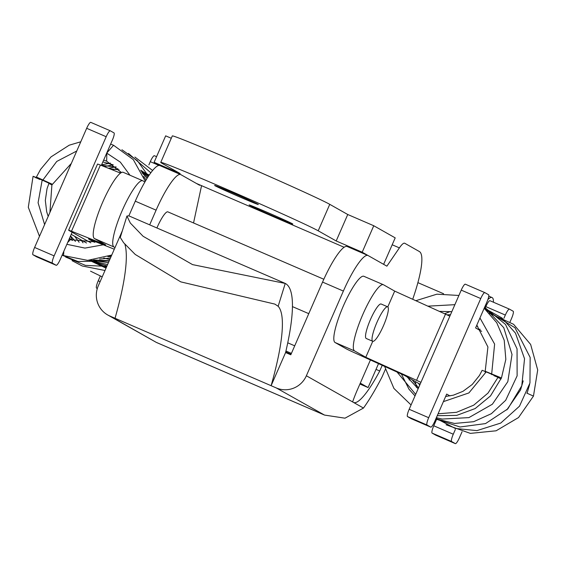 <?xml version="1.0" encoding="UTF-8"?>
<svg xmlns="http://www.w3.org/2000/svg" width="566" height="566" viewBox="0 0 566 566"><rect width="100%" height="100%" fill="white"/><g stroke="black" fill="none" stroke-linecap="round" stroke-linejoin="round"><path stroke-width="0.85" d="M32.92 254.735L52.433 263.169L56.204 265.298L36.698 256.872L32.92 254.735A7.224 1.408 -66.6 0 1 34.618 247.448L86.676 128.298A7.224 1.408 -66.6 0 1 90.765 122.355L110.271 130.788L113.964 132.876A7.224 1.408 113.4 0 0 113.964 132.876L113.978 132.883A7.224 1.408 113.4 0 1 112.344 140.205L101.321 165.435M110.271 130.788A7.224 1.408 113.4 0 0 106.189 136.724L54.131 255.882A7.224 1.408 113.4 0 0 52.433 263.169M487.892 299.527A36.111 7.04 -66.6 0 1 491.797 297.433L492.519 297.843A36.111 7.04 -66.6 0 1 493.432 302.209M491.797 297.433L488.769 296.124M430.761 427.125L426.99 424.995L407.478 416.562L411.256 418.698L430.761 427.125A7.224 1.408 -66.6 0 0 434.844 421.189L446.687 394.085L449.956 395.931M446.227 396.426L445.775 396.172L446.227 396.426M481.673 331.358L475.596 327.919L486.902 302.039A7.224 1.408 -66.6 0 0 488.536 294.709A7.224 1.408 -66.6 0 1 488.536 294.709L484.829 292.615L465.323 284.189A7.224 1.408 113.4 0 0 461.233 290.125L480.746 298.551A7.224 1.408 -66.6 0 1 484.829 292.615M426.99 424.995A7.224 1.408 -66.6 0 1 428.688 417.708L480.746 298.551M461.233 290.125L409.176 409.282A7.224 1.408 113.4 0 0 407.478 416.562M68.627 230.228A21.664 0.446 23.6 0 1 71.486 231.225L100.394 165.067A21.664 0.446 -156.4 0 0 97.536 164.062L68.627 230.228A21.664 0.446 23.6 0 0 68.974 230.468L90.829 242.828L72.13 232.258L60.286 259.362A7.224 1.408 113.4 0 1 56.204 265.298M71.217 234.345L86.527 242.998M455.333 429.516L453.281 434.214A7.224 1.408 113.4 0 0 451.583 441.501L432.07 433.075L435.862 435.212L455.368 443.645A7.224 1.408 113.4 0 0 459.45 437.702L462.047 431.773M420.948 382.347A21.664 0.446 -156.4 0 0 416.576 380.324L365.785 357.273L354.578 350.934A36.111 7.04 -66.6 0 1 362.721 314.717A36.111 7.04 -66.6 0 1 383.359 284.705A36.111 7.04 -66.6 0 1 383.486 284.769L394.686 291.108L445.484 314.158A21.664 0.446 23.6 0 1 449.85 316.182M363.98 276.342A36.111 7.04 113.4 0 0 363.846 276.279A36.111 7.04 113.4 0 0 343.215 306.291A36.111 7.04 113.4 0 0 335.072 342.508L346.272 348.84A21.664 0.446 -156.4 0 0 354.344 352.675L404.52 375.442L420.106 384.257M510.079 321.821L511.508 318.552A7.224 1.408 113.4 0 0 513.206 311.258L509.421 309.121A7.224 1.408 113.4 0 0 505.339 315.057L503.931 318.283M455.368 443.645L451.583 441.501M485.345 307.734L485.826 306.63A7.224 1.408 113.4 0 1 489.915 300.695L509.421 309.121M436.535 419.463L433.775 425.788A7.224 1.408 113.4 0 0 432.07 433.075M365.785 357.273L372.761 341.305A18.777 3.658 113.4 0 0 383.401 325.875A18.777 3.658 113.4 0 0 387.646 306.822A18.777 3.658 113.4 0 0 376.991 322.252A18.777 3.658 113.4 0 0 372.746 341.298L366.244 338.489A18.777 3.658 113.4 0 1 370.489 319.443A18.777 3.658 113.4 0 1 381.144 304.013L387.646 306.822M387.788 306.906L394.686 291.108M416.576 380.324L445.484 314.158M97.302 288.54L96.531 288.101L97.331 288.448M156.57 156.669L154.369 155.721A7.224 1.408 113.4 0 0 150.287 161.657L148.872 164.904M100.288 276.109L98.229 280.814A7.224 1.408 113.4 0 0 96.531 288.101M71.486 231.225L105.672 244.887L94.472 238.555A36.111 7.04 -66.6 0 1 102.616 202.338A36.111 7.04 -66.6 0 1 123.246 172.326A36.111 7.04 -66.6 0 1 123.381 172.389M120.523 173.104L100.394 165.067M144.903 181.955L142.887 180.816A36.111 7.04 113.4 0 0 142.752 180.752A36.111 7.04 113.4 0 0 122.122 210.764A36.111 7.04 113.4 0 0 113.978 246.988L115.011 247.568M114.297 249.217L88.487 238.902L94.543 242.326M383.635 264.329L362.198 252.21L336.183 240.967L318.198 230.801A86.669 1.776 23.6 0 0 233.093 192.072A86.669 1.776 23.6 0 0 160.751 162.392L172.312 135.925A86.669 1.776 -156.4 0 1 244.661 165.605A86.669 1.776 -156.4 0 1 329.759 204.333L347.75 214.507L373.758 225.742L395.202 237.869L383.635 264.329M159.945 165.605L154.108 162.308L180.115 173.543L162.131 163.376A86.669 1.776 23.6 0 1 160.751 162.392M196.36 183.419L344.107 247.25M240.536 197.293A23.836 0.488 23.6 0 1 214.627 185.457A23.836 0.488 23.6 0 1 232.407 192.702A23.836 0.488 23.6 0 1 258.308 204.538A23.836 0.488 23.6 0 1 240.536 197.293M275.026 216.799A23.836 0.488 23.6 0 1 249.125 204.956A23.836 0.488 23.6 0 1 266.897 212.2A23.836 0.488 23.6 0 1 292.806 224.044A23.836 0.488 23.6 0 1 275.026 216.799M154.108 162.308L165.668 135.84L171.286 138.267M201.56 185.669L193.544 222.962M359.912 384.024L368.077 387.554L360.294 383.154L370.419 359.969L357.747 388.976A36.111 7.04 113.4 0 0 352.611 401.91L353.425 402.376A63.555 12.388 113.4 0 0 353.658 402.49A63.555 12.388 113.4 0 0 379.736 370.992L382.213 365.318M285.731 351.974L291.03 354.266M378.527 363.648L368.077 387.554M373.758 225.742L362.198 252.21M347.75 214.507L336.183 240.967M284.847 283.248L128.822 215.837L126.933 216.042L130.336 223.054L143.092 236.277L192.546 264.612L285.25 283.439L278.154 306.263A173.33 33.776 -66.6 0 1 271.107 385.701L115.04 318.276A173.33 33.776 113.4 0 0 124.874 244.215M278.154 306.263L274.821 304.091L180.787 281.875L135.232 254.452L123.607 242.708L120.268 237.472L126.933 216.042M285.25 283.439A196.444 38.283 -66.6 0 1 285.597 352.533L290.804 354.783L322.563 282.08L343.371 291.073A43.334 8.448 113.4 0 1 367.95 255.471L347.142 246.486A43.334 8.448 113.4 0 0 322.563 282.08M109.839 316.026L156.372 342.43L107.717 314.972A23.114 22.661 -60.5 0 0 109.839 316.026L115.04 318.276M353.425 402.376L363.478 408.058A86.669 16.888 113.4 0 0 382.078 376.878L385.312 369.478M363.478 408.058L344.998 418.182L324.523 415.076L276.314 387.951L271.107 385.701L285.597 352.533M107.717 314.972A23.114 22.661 -60.5 0 1 98.286 285.865L122.355 230.758M128.864 215.858L135.281 201.171A43.334 8.448 -66.6 0 1 159.86 165.569L180.674 174.561A43.334 8.448 -66.6 0 1 180.83 174.639L199.607 185.259L199.833 184.919M412.706 299.28A72.222 14.072 113.4 0 0 419.335 251.516L404.74 243.26A21.664 4.224 113.4 0 0 404.662 243.224A21.664 4.224 113.4 0 0 399.398 247.88L386.882 266.169L368.105 255.549A43.334 8.448 113.4 0 0 367.95 255.471M276.314 387.951A23.114 22.661 -60.5 0 0 306.369 375.767L343.371 291.073M149.679 224.851L156.096 210.163A43.334 8.448 -66.6 0 1 180.674 174.561M156.909 227.971A18.777 3.658 -66.6 0 1 157.199 227.291A18.777 3.658 -66.6 0 1 167.854 211.861L323.823 279.25M376.022 369.386L379.736 370.992M497.981 377.444L500.853 378.845L501.306 377.897L501.03 378.972M445.647 396.469L453.359 395.181L463.016 391.304L472.242 384.477L479.466 375.463L482.14 370.305L486.18 371.883C494.818 375.513 503.209 379.595 494.019 375.697M501.448 378.003L505.834 359.382L504.228 340.315L496.743 322.712L484.171 308.286M526.805 393.108L533.462 396.101L537.7 369.966L530.639 344.446L513.581 324.29L489.335 313.168M527.095 393.236L529.642 384.328M506.803 409.911L520.529 389.981L523.189 380.89M401.379 374.02L408.963 389.175L415.02 395.903M71.344 163.397L51.909 184.926L52.037 184.12L36.585 177.116M51.718 184.806L48.888 183.462M48.181 216.417L46.688 211.762L45.322 200.435L47.02 188.704L48.98 183.243L42.174 180.052C31.257 175.389 30.493 175.205 39.889 179.493M112.181 169.772L117.905 168.647M141.252 171.194L149.233 175.021M106.033 268.128L89.364 260.325M72.455 240.437L70.517 235.951L75.455 241.413M104.201 166.588L113.221 164.826M140.729 170.21L148.808 175.644M106.995 265.928L88.919 260.339L106.422 267.237M141.167 171.031L147.761 177.243M108.424 262.645L90.992 260.24M143.644 176.436L146.078 179.967M110.42 258.082L99.588 259.044M54.131 255.882L34.618 247.448M409.176 409.282L428.688 417.708M106.189 136.724L86.676 128.298M335.072 342.508L354.578 350.934M485.826 306.63L505.339 315.057M433.775 425.788L453.281 434.214M100.132 281.635L98.229 280.814M159.018 165.435L150.287 161.657M113.978 246.988L94.472 238.555M287.747 342.812L294.716 345.826M285.95 351.033L291.412 353.389M329.759 204.333L318.198 230.801M156.895 342.635L323.37 414.56M392.188 244.767L399.398 247.88M306.369 375.767L352.611 401.91M156.096 210.163L135.281 201.171M485.55 371.416L501.306 377.897M491.613 374.614L494.62 344.093L479.954 317.95M454.873 304.678L427.868 306.164M443.39 401.641L468.903 392.931L486.18 371.883M397.056 372.06L415.692 394.368M500.853 378.845L490.503 395.938L475.157 408.567L456.727 415.38L437.249 415.699M42.485 180.568L56.749 161.444L76.764 151.002M36.401 176.995L35.991 177.972M103.253 244.802L84.957 248.099L66.866 244.307M63.831 251.254L63.548 255.591L62.196 254.99M121.471 172.524L106.649 161.183L106.847 153.174L120.317 162.124L129.982 175.234M69.165 239.05L70.425 239.623L67.658 242.496M44.608 224.596L38.085 202.734L42.174 180.052M106.705 153.117L113.547 145.257L133.3 159.619L145.313 181.247M108.488 168.3L115.896 166.857M140.934 170.585L149.113 175.191M69.788 239.34L69.392 238.534M101.597 164.812L110.533 163.128M140.764 170.281L148.405 176.259M107.59 264.555L89.435 260.318M141.953 172.595L147.068 178.347M109.266 260.714L93.652 259.999M111.573 255.443L109.67 255.931M443.588 293.747L417.878 282.639M383.359 284.705L363.846 276.279M123.246 172.326L142.752 180.752M308.767 313.656L292.417 306.595M324.523 415.076L156.372 342.43M476.798 325.16L487.92 346.965L485.126 371.996M415.826 300.702L436.888 294.179L458.906 295.466M498.059 377.274L488.012 393.08L473.742 405.157L456.55 412.303L438.07 413.803M418.14 388.764L407.131 376.921M439.308 311.357L451.802 311.71M411.065 404.959L393.922 388.439L384.625 366.414M446.093 424.797L470.374 433.379L496.113 430.797L518.527 417.552L533.462 396.101M418.536 387.859L412.182 379.779M446.984 314.845L450.515 314.668M419.71 385.177L418.585 383.394M476.445 325.981L477.739 326.193M477.81 329.179L480.251 329.313M415.345 381.562L416.498 387.505M436.089 418.345L455.262 428.455L476.94 430.62L500.74 423.071L519.496 406.204L529.953 383.005L530.158 357.464L515.003 327.771L486.604 310.451M450.338 311.491L444.607 313.762M408.935 377.939L409.275 380.041M435.799 419.017L460.002 426.997L485.529 423.587L507.836 408.864L521.788 385.736L524.54 358.738L515.485 333.133L501.978 317.986L484.248 308.109M435.898 418.79L454.463 423.453L473.657 421.698L491.387 413.682L505.693 400.282L517.119 375.859L517.048 348.819L505.495 324.41L484.581 307.352M436.372 417.694L442.18 419.066L468.889 417.616L492.363 404.23L507.815 381.668L512.011 354.472L503.761 327.693L484.56 307.395M90.539 271.171L102.227 276.831M111.75 255.033L87.645 260.367L63.548 255.591M39.486 236.319L28.3 207.283L33.076 176.302M36.422 177.009L40.568 169.404L51.018 156.902L69.215 145.193L80.789 141.783M110.639 144.111L113.547 145.257M106.649 161.183L103.67 160.058M70.425 239.623L96.22 241.993M51.902 184.933L49.921 212.427M113.25 164.847L102.863 161.918M65.614 176.514L55.341 200.024M69.526 238.229L71.896 240.225M116.263 167.168L101.406 165.244M119.044 169.779L109.733 168.795M74.634 236.277L79.155 242.283M107.901 256.624L110.986 256.787M121.181 172.672L118.959 172.481M81.037 239.892L83.039 242.821M103.769 257.997L109.754 259.61M134.885 157.072L152.608 170.472M104.993 270.498L82.282 265.999L72.073 260.678M128.482 153.45L150.811 172.793M106.797 266.367L85.416 265.376L65.67 257.056M121.923 149.757L137.375 160.673L148.455 176.182M109.167 260.954L77.988 261.513L62.118 255.174"/></g></svg>
